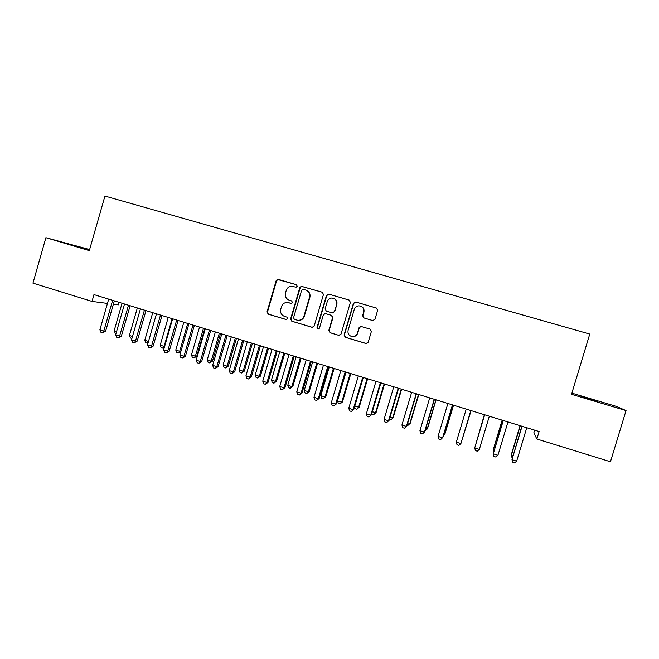 <?xml version="1.0" encoding="UTF-8"?>
<svg xmlns="http://www.w3.org/2000/svg" width="659" height="659" viewBox="0 0 659 659"><rect width="100%" height="100%" fill="white"/><g stroke="black" fill="none" stroke-linecap="round" stroke-linejoin="round"><path stroke-width="0.99" d="M297.209 286.245L296.377 284.672L278.362 279.408L277.39 279.416L276.17 280.66L267.027 311.913L268.205 314.154L286.154 319.541L287.695 318.684L286.871 317.103L284.54 316.411C281.352 315.084 280.091 312.687 280.75 309.219L281.517 306.608C282.423 304.046 284.194 302.646 286.846 302.423L291.27 303.387L292.448 302.473L291.616 300.899L289.285 300.207C286.088 298.898 284.828 296.501 285.487 293.033L286.253 290.413C287.003 288.197 288.494 286.822 290.734 286.303L296.204 287.143L297.209 286.245M372.697 320.546L374.979 319.286L377.632 310.331L376.396 308.041L355.703 301.995L353.438 303.255L344.072 335.011L345.291 337.301L366.042 343.52L368.183 342.243L371.388 331.436L370.152 329.138L361.008 326.452L359.023 327.762L357.442 333.108C356.428 335.695 354.558 336.84 351.832 336.543C348.792 335.571 347.548 333.495 348.109 330.316L354.278 309.401C355.086 307.168 356.667 305.982 359.015 305.85C362.607 306.41 364.147 308.503 363.636 312.152L362.598 315.645L363.834 317.926L372.697 320.546M534.647 430.154L533.831 432.864L536.863 439.001L539.12 431.53L93.965 294.606L92.013 301.418L107.466 303.42M536.863 439.001L610.448 461.753L626.05 410.573L616.462 406.422L571.864 393.143M89.624 249.563L45.891 237.693L89.319 250.634L104.938 196.069L589.756 334.072L571.51 394.321L626.05 410.573M45.891 237.693L32.95 283.148L92.013 301.418M323.462 294.491L322.259 292.225L301.254 286.278L299.82 287.571L290.611 318.989L291.797 321.238L312.135 327.334L314.178 326.048L323.462 294.491M328.717 294.12L349.171 300.092L350.39 302.366L341.024 334.105L338.775 335.34L330.027 332.713L328.816 330.439L332.597 317.605L331.386 315.34L325.216 313.552L323.363 314.87L319.442 328.198L318 329.096L317.028 327.482L326.477 295.372L328.717 294.12L349.427 300.183M119.188 302.357L118.472 304.853L113.389 304.194M89.533 249.901L70.233 244.382L89.451 250.173M597.664 401.669L581.312 396.487L597.664 401.669M288.527 302.638L291.113 303.379M296.583 284.754L277.818 279.564L276.599 280.8L267.472 311.995L268.65 314.236L286.508 319.599M322.515 292.324L301.641 286.418L300.207 287.703L291.014 319.055L292.201 321.304L312.382 327.358M303.198 289.317L301.649 290.199L293.552 317.778L294.384 319.36L297.662 320.274C300.743 320.472 302.843 319.096 303.956 316.139L309.508 297.25C310.167 293.757 308.89 291.352 305.677 290.042L303.198 289.317M297.769 320.299L298.057 320.34C301.13 320.538 303.222 319.162 304.334 316.213L303.956 316.139M306.073 290.182C309.269 291.492 310.537 293.889 309.87 297.366L304.334 316.213M325.752 313.659L331.716 315.414L332.919 317.679L329.146 330.488L330.357 332.762L338.924 335.382M329.047 294.235L326.815 295.487L317.383 327.531L318.239 329.121M336.527 304.285C337.013 300.529 335.406 298.445 331.708 298.033C329.5 298.263 328.025 299.441 327.276 301.567L325.118 308.898L326.329 311.163L332.111 312.877L334.36 311.625L336.84 304.384C337.4 301.476 336.337 299.458 333.652 298.346M332.433 312.959L334.36 311.625M336.84 304.384L334.681 311.715M360.745 306.18C363.406 307.325 364.46 309.343 363.9 312.234L362.87 315.719L364.089 318L372.829 320.579M352.326 336.617C354.962 336.807 356.758 335.645 357.713 333.149L357.442 333.108M361.008 326.452L359.295 327.811L357.713 333.149M376.66 308.14L355.984 302.102L353.726 303.354L344.369 335.052L345.588 337.334L366.42 343.561M122.063 303.247L114.172 330.686L116.61 331.452M116.033 333.438L115.218 333.174L114.172 330.686M112.64 300.347L103.809 331.057L99.88 329.821L108.694 299.137M114.345 300.875L105.638 331.164L103.809 331.057L102.557 332.902L100.984 332.408L99.88 329.821M105.638 331.164L102.557 332.902M137.344 307.951L129.411 335.48L132.492 336.444M131.915 338.438L130.449 337.968L129.411 335.48M152.74 312.679L144.758 340.299L148.489 341.469M147.962 343.29L145.779 342.795L144.758 340.299M148.39 341.815L147.319 343.281M128.48 305.216L119.608 336.041L115.646 334.788L124.51 303.997M130.12 305.727L121.363 336.123L119.608 336.041L118.315 337.878L116.734 337.383L115.646 334.788M121.363 336.123L118.315 337.878M144.436 310.125L135.515 341.049L131.528 339.797L140.433 308.898M146.001 310.611L137.204 341.107L135.515 341.049L134.189 342.886L132.599 342.383L131.528 339.797M137.204 341.107L134.189 342.886M168.234 317.449L160.211 345.159L164.091 346.379L172.123 318.643M164.355 347.384L163.374 348.158L161.216 347.655L160.211 345.159M162.765 348.15L164.643 346.387M183.836 322.243L175.772 350.053L179.685 351.28L187.749 323.454M180.879 351.478L178.325 353.043L176.76 352.549L175.772 350.053M178.325 353.043L179.685 351.28L180.937 351.288M160.508 315.068L151.537 346.099L147.517 344.838L156.471 313.832M162.007 315.529L153.152 346.132L151.537 346.099L150.178 347.936L148.58 347.433L147.517 344.838M153.152 346.132L150.178 347.936M176.686 320.052L167.674 351.181L163.621 349.913L172.633 318.799M178.119 320.488L169.223 351.198L167.674 351.181L166.282 353.018L164.668 352.507L163.621 349.913M169.223 351.198L166.282 353.018M199.545 327.078L191.44 354.97L195.377 356.206L196.753 356.198L204.743 328.676M196.753 356.198L193.985 357.977L195.377 356.206L203.491 328.289M193.985 357.977L192.42 357.483L191.44 354.97M192.988 325.06L183.927 356.305L179.849 355.02L188.902 323.808M194.347 325.48L185.401 356.297L183.927 356.305L182.502 358.142L180.879 357.623L179.849 355.02M185.401 356.297L182.502 358.142M215.361 331.947L207.223 359.929L211.185 361.181L212.486 361.14L220.526 333.536M212.486 361.14L209.76 362.936L211.185 361.181L219.332 333.166M209.76 362.936L208.178 362.442L207.223 359.929M209.414 330.118L200.295 361.47L196.193 360.176L205.295 328.849M210.691 330.505L201.703 361.429L200.295 361.47L198.837 363.298L197.198 362.779L196.193 360.176M201.703 361.429L198.837 363.298M231.293 336.848L223.104 364.929L227.1 366.182L228.335 366.124L236.416 338.421M228.335 366.124L225.642 367.936L227.1 366.182L235.296 338.075M225.642 367.936L224.052 367.442L223.104 364.929M225.955 335.2L216.786 366.659L212.651 365.358L221.803 333.924M227.157 335.571L218.113 366.602L216.786 366.659L215.295 368.488L213.64 367.969L212.651 365.358M218.113 366.602L215.295 368.488M247.339 341.782L239.11 369.954L243.122 371.215L244.291 371.141L252.413 343.339M244.291 371.141L241.639 372.978L243.122 371.215L251.367 343.018M241.639 372.978L240.033 372.467L239.11 369.954M242.611 340.324L233.393 371.898L229.233 370.58L238.434 339.039M243.739 340.67L234.653 371.808L233.393 371.898L231.869 373.719L230.205 373.192L229.233 370.58M234.653 371.808L231.869 373.719M263.493 346.749L255.222 375.02L259.267 376.289L260.363 376.19L268.526 348.298M260.363 376.19L257.751 378.044L259.267 376.289L267.546 348.001M257.751 378.044L256.129 377.541L255.222 375.02M259.391 345.489L250.123 377.17L245.931 375.844L255.181 344.196M260.445 345.81L251.31 377.055L250.123 377.17L248.567 378.991L246.886 378.464L245.931 375.844M251.31 377.055L248.567 378.991M279.762 351.758L271.442 380.119L275.52 381.396L276.541 381.273L284.754 353.29M276.541 381.273L273.971 383.151L275.52 381.396L283.848 353.01M273.971 383.151L272.34 382.64L271.442 380.119M276.302 350.687L266.977 382.484L262.752 381.149L272.06 349.385M277.274 350.992L268.081 382.344L266.977 382.484L265.388 384.296L263.699 383.769L262.752 381.149M268.081 382.344L265.388 384.296M296.146 356.791L287.785 385.26L291.888 386.545L292.843 386.388L301.089 358.315M292.843 386.388L290.306 388.291L291.888 386.545L300.265 358.059M290.306 388.291L288.667 387.78L287.785 385.26M293.329 355.926L283.963 387.83L279.704 386.487L289.054 354.616M294.227 356.206L284.985 387.665L283.963 387.83L282.324 389.65L280.627 389.107L279.704 386.487M284.985 387.665L282.324 389.65M312.654 361.873L304.244 390.433L308.379 391.726L309.252 391.545L317.547 363.381M309.252 391.545L306.756 393.472L308.379 391.726L316.798 363.142M306.756 393.472L305.109 392.953L304.244 390.433M310.488 361.206L301.064 393.225L296.772 391.866L306.18 359.88M311.303 361.453L302.011 393.028L301.064 393.225L299.392 395.029L297.679 394.494L296.772 391.866M302.011 393.028L299.392 395.029M329.269 366.981L320.818 395.639L324.986 396.949L325.785 396.743L334.121 368.48M325.785 396.743L323.33 398.687L324.986 396.949L333.446 368.266M323.33 398.687L321.666 398.168L320.818 395.639M327.77 366.519L318.297 398.654L313.972 397.286L323.437 365.185M328.503 366.75L319.162 398.431L316.592 400.458L314.862 399.914L313.972 397.286M319.162 398.431L316.592 400.458M346.008 372.129L337.515 400.886L341.708 402.204L342.433 401.974L350.819 373.612M342.433 401.974L340.019 403.942L341.708 402.204L350.217 373.422M340.019 403.942L338.339 403.415L337.515 400.886M345.184 371.882L335.653 404.124L331.304 402.748L340.818 370.531M345.835 372.08L336.436 403.876L333.907 405.928L332.169 405.376L331.304 402.748M336.436 403.876L333.907 405.928M354.748 406.306L359.196 407.246L367.631 378.785M359.196 407.246L356.824 409.239L358.554 407.501L367.104 378.62M356.824 409.239L355.135 408.704L354.567 406.924M362.73 377.277L353.15 409.634L348.759 408.25L358.331 375.918M363.298 377.45L353.842 409.354L351.362 411.438L349.608 410.887L348.759 408.25M353.842 409.354L351.362 411.438M372.294 411.817L376.083 412.55L384.559 383.991M376.083 412.55L373.752 414.56L375.515 412.831L384.115 383.851M373.752 414.56L372.055 414.033L371.841 413.341M380.408 382.714L370.77 415.186L366.355 413.794L375.968 381.347M380.886 382.863L371.379 414.882L368.941 416.982L367.178 416.43L366.355 413.794M371.379 414.882L368.941 416.982M389.963 417.369L393.094 417.897L401.619 389.238M393.094 417.897L390.803 419.931L392.607 418.201L401.257 389.123M390.803 419.931L389.345 419.47M398.217 388.192L388.522 420.78L384.073 419.379L393.744 386.817M398.604 388.308L389.049 420.45L386.66 422.576L384.881 422.015L384.073 419.379M389.049 420.45L386.66 422.576M407.773 422.971L410.227 423.276L418.794 394.519M410.227 423.276L407.987 425.343L409.816 423.613L418.514 394.436M407.987 425.343L407.147 425.08M416.159 393.711L406.414 426.422L401.932 425.006L411.661 392.327M416.463 393.802L406.85 426.06L404.511 428.21L402.715 427.65L401.932 425.006M406.85 426.06L404.511 428.21M425.714 428.605L427.485 428.696L436.101 399.848M425.088 430.722L427.156 429.058L435.904 399.782M434.24 399.272L424.437 432.098L419.923 430.673L429.709 397.879M434.454 399.338L424.791 431.711L422.493 433.886L420.689 433.317L419.923 430.673M443.795 434.289L444.866 434.157L453.532 405.203M443.383 435.673L444.627 434.553L453.417 405.17M452.461 404.873L442.601 437.823L438.046 436.39L447.889 403.473M452.585 404.914L442.864 437.403L440.616 439.611L438.795 439.034L438.046 436.39M462.008 440.014L471.094 410.606M461.91 440.36L471.061 410.598M470.798 410.598L460.905 443.589L456.316 442.148L466.218 409.107M470.847 410.532L460.905 443.589L458.878 445.369L457.041 444.792L456.316 442.148M475.633 444.759L484.381 414.692L475.765 444.339M484.645 414.775L474.719 447.947L484.678 414.791M479.348 449.405L477.273 451.176L475.427 450.599L474.719 447.947L479.348 449.405L489.324 416.216M502.133 420.154L493.336 449.389L494.225 450.138M502.257 420.195L493.327 449.858L493.78 451.621M503.155 420.467L493.27 453.796L503.287 420.508M497.932 455.262L495.815 457.033L493.953 456.448L493.27 453.796L497.932 455.262L507.965 421.949M520.05 425.665L511.203 455.007L512.826 455.987M520.264 425.73L511.285 455.501L512.183 458.137M521.813 426.208L511.969 459.685L522.043 426.282M516.664 461.16L514.506 462.931L512.628 462.338L511.969 459.685L516.664 461.16L526.755 427.732M288.98 302.745L288.568 302.646M268.65 314.236L268.205 314.154M267.472 311.995L267.027 311.913M276.599 280.8L276.17 280.66M278.79 279.556L278.362 279.408M594.888 400.845L595.011 400.433M112.615 300.422L113.084 300.488M128.456 305.29L128.909 305.348M144.412 310.2L144.84 310.257M160.483 315.142L160.895 315.191M277.818 279.564L277.39 279.416"/></g></svg>
